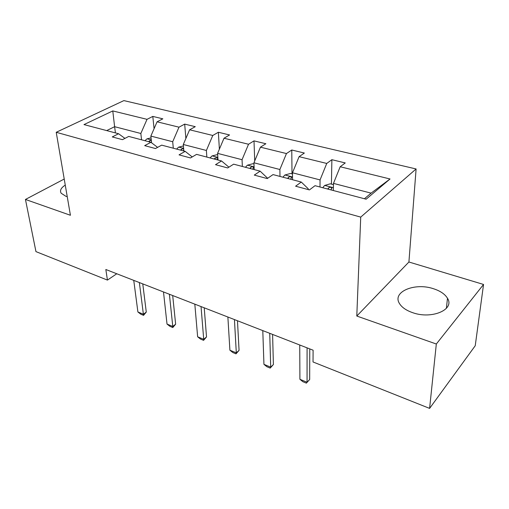 <?xml version="1.0" encoding="UTF-8"?>
<svg xmlns="http://www.w3.org/2000/svg" width="509" height="509" viewBox="0 0 509 509"><rect width="100%" height="100%" fill="white"/><g stroke="black" fill="none" stroke-linecap="round" stroke-linejoin="round"><path stroke-width="0.76" d="M65.26 185.13C60.965 187.84 59.604 190.544 61.169 193.235L65.814 196.251L67.239 196.665M412.589 312.641C431.619 319.627 455.04 309.612 447.481 298.274C444.974 294.126 440.317 290.951 433.515 288.743C414.829 282.31 391.949 291.822 399.444 303.491C401.786 307.347 406.169 310.401 412.589 312.641M416.108 168.963L123.884 100.604L56.225 132.283L360.722 217.108L416.108 168.963L408.912 262.008L356.79 316.032L436.321 344.014L483.55 284.455L408.912 262.008M483.55 284.455L475.234 345.732L429.602 408.396L436.321 344.014M64.223 179.034L25.45 199.452L35.954 251.618L107.437 280.09L116.771 273.759M141.553 139.816L140.834 133.485L114.614 126.69L112.782 110.93L147.025 119.335L152.802 116.408L154.074 128.694M115.428 132.906L114.614 126.69L106.712 130.597M140.834 133.485L147.025 119.335M173.295 148.208L172.704 141.737L150.861 136.081L157.077 121.804L162.835 118.832L152.802 116.408M157.077 121.804L178.99 127.18L184.684 124.113L185.868 138.493M206.845 157.077L206.387 150.467L183.297 144.486L189.609 129.789L195.271 126.677L184.684 124.113M189.609 129.789L212.775 135.47L218.361 132.257L219.379 149.169M242.354 166.468L242.055 159.705L217.597 153.368L224.011 138.232L229.565 134.961L218.361 132.257M224.011 138.232L248.532 144.251L253.997 140.872L254.716 160.901M280.001 176.426L279.874 169.503L253.934 162.785L260.443 147.171L265.863 143.735L253.997 140.872M260.443 147.171L286.459 153.559L291.772 150.002L292.007 173.862M319.989 187L320.059 179.919L292.484 172.774L299.101 156.664L304.357 153.044L291.772 150.002M299.101 156.664L326.74 163.446L331.874 159.692L331.429 184.112M364.425 198.745L371.08 193.14L333.471 183.393L340.184 166.748L345.255 162.931L331.874 159.692M340.184 166.748L390.04 178.983L366.136 199.204L315.033 185.69L309.421 189.914L295.602 186.199L301.277 182.05L273.04 174.587L267.238 178.576L254.284 175.096L260.144 171.17L233.637 164.165L227.676 167.945L215.511 164.674L221.517 160.959L196.582 154.367L190.493 157.949L179.041 154.87L185.168 151.345L161.677 145.135L155.48 148.539L144.69 145.638L150.912 142.291L128.739 136.425L122.459 139.663L112.266 136.921L118.565 133.733L83.985 124.59L112.782 110.93M429.602 408.396L313.029 361.969L313.099 350.198L105.834 269.503L107.437 280.09M157.605 147.375L150.912 142.291M151.574 142.794L150.861 136.081M172.704 141.737L178.99 127.18M192.205 156.944L185.168 151.345M183.844 150.995L183.297 144.486M206.387 150.467L212.775 135.47M228.904 167.162L221.517 160.959M218.005 160.03L217.597 153.368M242.055 159.705L248.532 144.251M260.144 171.17L267.67 178.277M254.182 169.599L253.934 162.785M279.874 169.503L286.459 153.559M301.277 182.05L308.231 188.782L308.231 189.596M292.554 179.741L292.484 172.774M320.059 179.919L326.74 163.446M25.45 199.452L70.42 215.275L56.225 132.283M356.79 316.032L360.722 217.108M333.331 190.525L333.471 183.393M371.08 193.14L390.04 178.983M124.934 138.384L118.565 133.733M307.086 347.857L307.061 382.259L309.676 379.491L306.354 383.15L302.791 381.661L299.909 379.288L299.737 344.994M309.765 348.9L309.676 379.491M299.909 379.288L307.061 382.259L306.354 383.15M333.446 184.64L330.284 183.813L324.602 185.467L322.744 187.726M330.952 189.895L331.811 187.916C330.837 187.077 329.717 187.108 328.464 188.006L327.764 189.055M269.732 333.312L270.705 367.154L273.397 364.52L270.215 368.096L266.843 366.696L263.942 364.349L262.79 330.608M272.595 334.426L273.397 364.52M263.942 364.349L270.705 367.154L270.215 368.096M234.439 319.569L236.31 352.864L239.065 350.357L236.004 353.85L232.81 352.527L229.903 350.205L227.873 317.012M237.468 320.753L239.065 350.357M229.903 350.205L236.31 352.864L236.004 353.85M292.497 173.989L290.461 173.461L284.83 175.032L282.934 177.202M290.658 179.244L291.555 177.31C290.645 176.547 289.583 176.585 288.368 177.437L287.655 178.449M253.972 163.974L252.941 163.707L247.368 165.202L245.44 167.283M252.718 169.211L253.654 167.321C252.808 166.628 251.79 166.678 250.606 167.486L249.887 168.46M201.036 306.571L203.715 339.318L206.52 336.933L203.581 340.349L200.552 339.089L197.638 336.799L194.82 304.147M204.217 307.805L206.52 336.933M197.638 336.799L203.715 339.318L203.581 340.349M217.667 154.532L212.011 155.926L210.058 157.93M217.871 157.879L214.983 158.102L214.257 159.037M216.929 159.743L217.909 158.42M169.389 294.247L172.78 326.466L175.637 324.188L172.806 327.535L169.923 326.339L167.016 324.068L163.491 291.95M172.691 295.532L175.637 324.188M167.016 324.068L172.78 326.466L172.806 327.535M183.418 145.949L178.589 147.158L176.617 149.086M183.654 148.717L181.319 149.232L180.593 150.136M183.119 150.804L183.762 149.983M139.358 282.552L143.392 314.257L146.28 312.081L143.551 315.357L140.815 314.212L137.901 311.972L133.752 280.37M142.768 283.882L146.28 312.081M137.901 311.972L143.392 314.257L143.551 315.357M151.052 137.863L146.955 138.855L144.97 140.713M151.307 140.255L149.455 140.834L148.73 141.712M151.071 142.412L151.478 141.877M333.389 187.694L324.748 185.422M328.445 189.233L328.464 188.006M292.529 176.973L284.97 174.994M288.38 178.64L288.368 177.437M254.08 166.888L247.508 165.164M250.651 168.664L250.606 167.486M217.846 157.383L212.151 155.888M215.052 159.247L214.983 158.102M183.628 148.405L178.729 147.12M181.414 150.352L181.319 149.232M151.268 139.918L147.088 138.823M149.576 141.935L149.455 140.834M446.38 308.365L447.481 298.274M331.798 188.604L331.811 187.916M291.562 177.915L291.555 177.31M253.673 167.855L253.654 167.321"/></g></svg>

